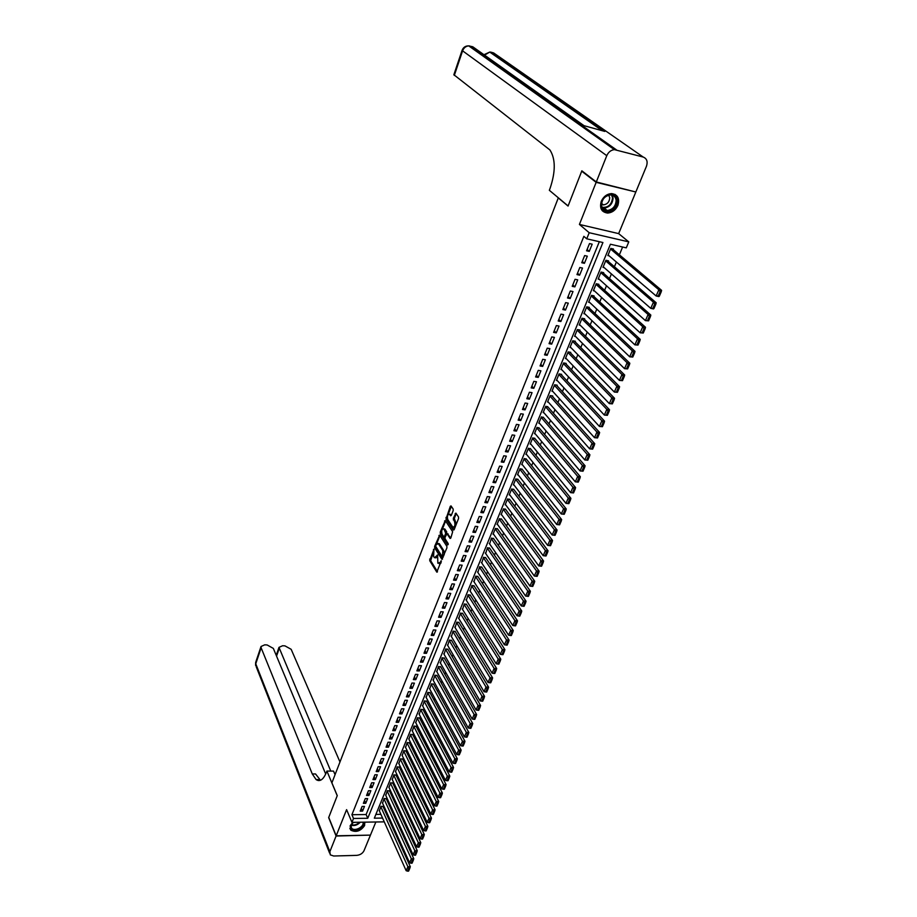 <?xml version="1.0" encoding="UTF-8"?>
<svg xmlns="http://www.w3.org/2000/svg" width="917" height="917" viewBox="0 0 917 917"><rect width="100%" height="100%" fill="white"/><g stroke="black" fill="none" stroke-linecap="round" stroke-linejoin="round"><path stroke-width="1.38" d="M433.982 549.18L429.695 560.619L436.801 572.128L441.318 560.86L440.275 562.327L437.845 563.244L437.627 554.98L434.475 557.731L433.603 556.436L433.982 549.18M601.277 201.304C599.386 208.216 601.483 212.125 607.558 213.053C612.178 212.721 615.616 210.165 617.898 205.385C619.846 198.381 617.703 194.45 611.467 193.579C606.882 194.003 603.489 196.57 601.277 201.304M352.85 822.343L350.134 825.781L350.798 830.149C356.014 832.705 360.622 831.169 364.622 825.541L364.679 822.159M453.193 510.586L453.158 509.027L451.015 505.897L450.316 506.322L445.994 518.999L453.319 530.072L454.11 529.751L458.557 518.529L458.511 516.947L455.909 513.119L453.296 518.346L454.58 521.773C455.382 525.223 454.775 527 452.78 527.092L447.748 519.549C446.969 516.133 447.565 514.368 449.536 514.277L450.602 515.801L451.313 515.377L453.193 510.586M634.851 191.756L596.153 182.345L581.71 171.192L568.059 206.061L558.281 197.912L331.897 782.843L337.261 795.635L328.745 817.402L336.184 835.8L346.592 809.642L351.956 822.354L353.515 818.468L351.922 814.709L583.854 236.345L586.742 238.821L589.195 232.712L628.775 241.882L626.277 247.865L610.413 244.231L374.331 818.182L382.561 818.067M596.153 182.345L579.418 224.436L589.195 232.712M439.667 535.138L434.647 546.337L434.681 547.873L441.879 559.278L446.911 547.908L446.877 546.337L439.667 535.138M440.275 531.975L445.272 520.547L452.666 531.722L450.809 538.061L450.109 538.474L446.98 533.728L445.054 537.27L445.089 538.829L448.161 543.575L447.702 544.962L440.309 533.511L440.275 531.975L441.272 532.078L441.685 531M581.71 171.192L582.639 171.422M336.184 835.8L370.445 835.112L375.855 821.987M613.198 249.607L613.45 249.011L610.802 248.415L607.868 255.556L609.14 255.843M608.303 261.471L608.544 260.875L605.908 260.29L602.996 267.374L604.211 267.638M603.443 273.232L603.684 272.647L601.059 272.074L598.171 279.1L599.34 279.341M598.629 284.889L598.87 284.316L596.245 283.766L593.379 290.723L594.503 290.964M593.849 296.466L594.09 295.882L591.465 295.354L588.622 302.255L589.7 302.472M589.104 307.94L589.344 307.367L586.731 306.84L583.911 313.694L584.954 313.901M584.404 319.322L584.645 318.761L582.031 318.245L579.235 325.042L580.243 325.237M579.739 330.613L579.968 330.051L577.378 329.558L574.592 336.298L575.567 336.482M575.119 341.812L575.349 341.262L572.747 340.78L569.996 347.463L570.936 347.635M570.523 352.93L570.752 352.38L568.162 351.91L565.434 358.547L566.339 358.707M565.972 363.957L566.202 363.407L563.611 362.949L560.906 369.54L561.777 369.689M561.456 374.893L561.674 374.342L559.095 373.907L556.413 380.44L557.261 380.578M556.974 385.736L557.192 385.197L554.625 384.773L551.954 391.25L552.779 391.387M552.527 396.511L552.745 395.972L550.177 395.559L547.529 401.99L548.332 402.116M548.114 407.182L545.764 406.254L543.139 412.639L543.919 412.753M543.735 417.785L541.397 416.868L538.783 423.195L539.551 423.31M539.391 428.296L537.053 427.402L534.462 433.684L535.207 433.787M535.081 438.739L532.754 437.856L530.186 444.092L530.897 444.183M530.805 449.089L528.479 448.23L525.922 454.408L526.633 454.5M526.564 459.371L524.237 458.523L521.704 464.655L522.392 464.747M522.346 469.561L520.031 468.725L517.52 474.823L518.185 474.903M518.174 479.683L515.847 478.869L513.36 484.91L514.013 484.99M514.024 489.724L511.709 488.921L509.233 494.916L509.875 494.997M509.909 499.696L507.594 498.905L505.141 504.854L505.76 504.923M505.817 509.588L503.513 508.809L501.083 514.724L501.679 514.781M501.759 519.4L499.456 518.644L497.048 524.501L497.633 524.57M497.736 529.143L495.444 528.398L493.037 534.221L493.621 534.279M493.747 538.818L491.443 538.084L489.632 543.919M489.781 548.412L487.489 547.701L485.678 553.49M485.838 557.949L483.557 557.249L481.757 562.981M481.929 567.405L479.648 566.717L477.86 572.414M478.055 576.793L475.774 576.117L473.986 581.768M474.204 586.112L471.934 585.459L470.146 591.064M470.387 595.374L468.117 594.72L466.34 600.291M466.593 604.555L464.323 603.925L462.558 609.438M462.821 613.679L460.563 613.049L458.798 618.528M459.085 622.723L456.826 622.116L455.073 627.56M455.371 631.721L453.113 631.125L451.37 636.524M451.68 640.639L449.433 640.055L447.691 645.419M448.023 649.5L445.777 648.938L444.046 654.245M444.39 658.303L442.143 657.741L440.424 663.025M440.779 667.037L438.544 666.487L436.824 671.725M437.203 675.714L434.956 675.176L433.248 680.38M433.638 684.323L431.403 683.807L429.706 688.965M430.107 692.885L427.872 692.369L426.187 697.493M426.6 701.379L424.376 700.875L422.68 705.964M423.115 709.815L420.892 709.322L419.218 714.366M419.654 718.183L417.441 717.713L415.768 722.722M416.215 726.505L414.003 726.035L412.341 731.021M412.81 734.769L410.598 734.311L408.936 739.251M409.418 742.976L407.205 742.529L405.566 747.435M406.048 751.126L403.847 750.691L402.208 755.562M402.712 759.219L400.511 758.795L398.872 763.632M399.388 767.254L397.187 766.841L395.571 771.644M396.087 775.243L393.897 774.831L392.281 779.599M392.808 783.164L390.631 782.774L389.014 787.508M389.565 791.05L387.375 790.66L385.782 795.36M386.332 798.867L384.143 798.489L382.561 803.166M362.1 806.444L360.209 811.121L362.582 811.098L364.473 806.421L362.1 806.444M365.275 798.604L363.373 803.315L365.734 803.303L367.648 798.592L365.275 798.604M368.462 790.718L366.548 795.463L368.921 795.452L370.835 790.706L368.462 790.718M371.672 782.774L369.734 787.543L372.119 787.543L374.056 782.774L371.672 782.774M374.904 774.773L372.955 779.576L375.34 779.588L377.288 774.785L374.904 774.773M378.148 766.715L376.199 771.564L378.595 771.564L380.544 766.738L378.148 766.715M381.426 758.611L379.455 763.483L381.862 763.506L383.833 758.634L381.426 758.611M384.727 750.45L382.744 755.356L385.151 755.379L387.134 750.473L384.727 750.45M388.051 742.22L386.057 747.16L388.464 747.195L390.459 742.266L388.051 742.22M391.387 733.944L389.381 738.919L391.8 738.964L393.806 733.99L391.387 733.944M394.757 725.611L392.74 730.62L395.158 730.666L397.176 725.668L394.757 725.611M398.15 717.22L396.11 722.264L398.54 722.321L400.58 717.277L398.15 717.22M401.566 708.761L399.514 713.839L401.944 713.907L403.996 708.83L401.566 708.761M405.005 700.244L402.941 705.368L405.371 705.437L407.446 700.324L405.005 700.244M408.466 691.682L406.391 696.828L408.822 696.909L410.908 691.762L408.466 691.682M411.951 683.039L409.865 688.231L412.306 688.323L414.404 683.142L411.951 683.039M415.47 674.35L413.361 679.577L415.802 679.669L417.923 674.453L415.47 674.35M419 665.593L416.88 670.854L419.333 670.957L421.465 665.708L419 665.593M422.565 656.778L420.422 662.074L422.886 662.189L425.029 656.893L422.565 656.778M426.153 647.895L423.998 653.225L426.462 653.351L428.629 648.021L426.153 647.895M429.775 638.943L427.597 644.319L430.073 644.456L432.239 639.08L429.775 638.943M433.409 629.933L431.219 635.343L433.695 635.492L435.896 630.082L433.409 629.933M437.077 620.855L434.876 626.311L437.352 626.46L439.564 621.015L437.077 620.855M440.768 611.708L438.555 617.21L441.043 617.37L443.266 611.88L440.768 611.708M444.493 602.503L442.258 608.04L444.745 608.212L446.992 602.675L444.493 602.503M448.241 593.219L445.983 598.801L448.482 598.984L450.74 593.414L448.241 593.219M452.012 583.877L449.743 589.493L452.253 589.688L454.523 584.072L452.012 583.877M455.818 574.466L453.537 580.117L456.047 580.323L458.328 574.672L455.818 574.466M459.646 564.975L457.342 570.672L459.864 570.89L462.168 565.193L459.646 564.975M463.509 555.427L461.194 561.158L463.715 561.387L466.031 555.656L463.509 555.427M467.395 545.798L465.068 551.576L467.59 551.816L469.928 546.039L467.395 545.798M450.488 514.334L449.536 514.277L451.279 515.446M471.315 536.09L468.965 541.924L471.498 542.165L473.848 536.342L471.315 536.09M475.27 526.324L472.897 532.192L475.43 532.445L477.803 526.587L475.27 526.324M479.247 516.477L476.851 522.392L479.396 522.656L481.792 516.752L479.247 516.477M483.248 506.551L480.84 512.511L483.385 512.798L485.804 506.837L483.248 506.551M487.294 496.555L484.864 502.562L487.42 502.848L489.85 496.854L487.294 496.555M491.363 486.48L488.91 492.532L491.478 492.842L493.919 486.789L491.363 486.48M495.455 476.336L492.991 482.434L495.558 482.743L498.023 476.657L495.455 476.336M499.593 466.1L497.106 472.255L499.673 472.576L502.161 466.432L499.593 466.1M503.754 455.795L501.255 461.996L503.834 462.328L506.333 456.139L503.754 455.795M507.949 445.41L505.427 451.645L508.007 452.001L510.54 445.765L507.949 445.41M512.179 434.933L509.646 441.226L512.225 441.593L514.769 435.3L512.179 434.933M516.443 424.388L513.887 430.726L516.477 431.105L519.045 424.766L516.443 424.388M520.741 413.75L518.162 420.146L520.753 420.525L523.343 414.14L520.741 413.75M525.074 403.033L522.472 409.475L525.074 409.876L527.676 403.434L525.074 403.033M529.43 392.235L526.817 398.723L529.418 399.136L532.043 392.648L529.43 392.235M533.832 381.346L531.195 387.891L533.809 388.315L536.456 381.77L533.832 381.346M538.268 370.365L535.608 376.967L538.222 377.403L540.892 370.812L538.268 370.365M542.738 359.304L540.056 365.952L542.681 366.399L545.363 359.762L542.738 359.304M547.243 348.151L544.538 354.856L547.162 355.315L549.879 348.62L547.243 348.151M551.782 336.906L549.054 343.657L551.69 344.139L554.43 337.387L551.782 336.906M556.367 325.569L553.616 332.378L556.252 332.871L559.015 326.074L556.367 325.569M560.975 314.141L558.201 321.007L560.86 321.523L563.634 314.657L560.975 314.141M565.64 302.621L562.843 309.545L565.491 310.072L568.288 303.149L565.64 302.621M570.328 291.01L567.508 297.991L570.168 298.529L572.987 291.549L570.328 291.01M575.062 279.295L572.219 286.333L574.879 286.883L577.721 279.857L575.062 279.295M579.831 267.489L576.965 274.584L579.636 275.157L582.501 268.062L579.831 267.489M584.633 255.579L581.745 262.732L584.427 263.317L587.316 256.175L584.633 255.579M351.922 814.709L366.112 814.537L599.328 241.698M589.253 251.396L592.176 244.186L589.493 243.578L586.571 250.788L589.253 251.396L587.086 249.504M386.573 814.285L387.112 813.207M389.863 806.582L390.367 805.367M393.129 798.73L393.657 797.469M396.419 790.832L396.958 789.526M399.72 782.877L400.282 781.536M403.056 774.865L403.64 773.478M406.414 766.807L407.01 765.363M409.784 758.68L410.403 757.201M413.189 750.507L413.819 748.983M416.616 742.277L417.269 740.707M420.066 733.978L420.731 732.362M423.539 725.634L424.227 723.971M427.035 717.232L427.746 715.512M430.554 708.761L431.288 707.007M434.096 700.244L434.853 698.433M437.673 691.659L438.441 689.79M441.26 683.005L442.063 681.09M444.883 674.304L445.708 672.333M448.539 665.536L449.376 663.518M452.207 656.698L453.067 654.635M455.909 647.803L456.792 645.683M459.635 638.84L460.54 636.662M463.394 629.819L464.323 627.583M467.177 620.729L468.117 618.436M470.983 611.57L471.957 609.22M474.823 602.343L475.82 599.947M478.685 593.047L479.706 590.594M482.571 583.693L483.626 581.172M486.503 574.26L487.569 571.681M490.446 564.757L491.546 562.121M494.435 555.186L495.558 552.492M498.447 545.546L499.593 542.784M502.482 535.826L503.662 533.006M506.551 526.037L507.754 523.16M510.654 516.179L511.881 513.233M514.792 506.241L516.042 503.227M518.953 496.223L520.237 493.14M523.149 486.136L524.467 482.984M527.378 475.969L528.719 472.748M531.642 465.721L533.006 462.432M535.941 455.394L537.339 452.035M540.273 444.986L541.695 441.558M544.629 434.498L546.085 431.001M549.031 423.929L550.509 420.353M553.455 413.28L554.98 409.624M557.926 402.54L559.473 398.815M562.43 391.719L564.012 387.914M566.97 380.807L568.574 376.933M571.543 369.815L573.182 365.86M576.151 358.73L577.825 354.696M580.793 347.554L582.513 343.439M585.482 336.287L587.224 332.092M590.204 324.927L591.992 320.652M594.973 313.476L596.784 309.121M599.764 301.934L601.621 297.486M604.612 290.299L606.492 285.76M609.496 278.573L611.41 273.942M614.413 266.732L616.373 262.021M619.376 254.811L622.609 247.028M375.89 814.411L380.899 814.353M383.123 806.639L380.945 806.272L379.363 810.915M579.418 224.436L618.654 233.617L635.676 192.364M618.654 233.617L628.775 241.882M386.665 814.285L388.304 818.09M353.515 818.468L367.751 818.273L602.928 242.524L586.742 238.821M384.269 821.861L351.956 822.354M366.112 814.537L367.751 818.273M362.582 811.098L361.355 808.29M365.734 803.303L364.507 800.495M368.921 795.452L367.671 792.655M372.119 787.543L370.869 784.757M375.34 779.588L374.079 776.802M378.595 771.564L377.311 768.801M381.862 763.506L380.566 760.743M385.151 755.379L383.845 752.628M388.464 747.195L387.146 744.466M391.8 738.964L390.47 736.236M395.158 730.666L393.817 727.949M398.54 722.321L397.187 719.616M401.944 713.907L400.58 711.214M405.371 705.437L403.996 702.754M408.822 696.909L407.435 694.238M412.306 688.323L410.896 685.664M415.802 679.669L414.392 677.021M419.333 670.957L417.9 668.321M422.886 662.189L421.442 659.564M426.462 653.351L425.007 650.738M430.073 644.456L428.594 641.854M433.695 635.492L432.205 632.902M437.352 626.46L435.85 623.892M441.043 617.37L439.518 614.803M444.745 608.212L443.22 605.667M448.482 598.984L446.934 596.451M452.253 589.688L450.683 587.167M456.047 580.323L454.465 577.813M459.864 570.89L458.271 568.402M463.715 561.387L462.099 558.912M467.59 551.816L465.962 549.352M471.498 542.165L469.848 539.723M475.43 532.445L473.768 530.026M479.396 522.656L477.723 520.248M483.385 512.798L481.7 510.402M487.42 502.848L485.712 500.476M491.478 492.842L489.747 490.48M495.558 482.743L493.816 480.405M499.673 472.576L497.92 470.249M503.834 462.328L502.046 460.025M508.007 452.001L506.218 449.708M512.225 441.593L510.414 439.323M516.477 431.105L514.643 428.847M520.753 420.525L518.907 418.301M525.074 409.876L523.206 407.664M529.418 399.136L527.527 396.946M533.809 388.315L531.894 386.137M538.222 377.403L536.296 375.248M542.681 366.399L540.732 364.278M547.162 355.315L545.202 353.217M551.69 344.139L549.707 342.064M556.252 332.871L554.246 330.819M560.86 321.523L558.82 319.483M565.491 310.072L563.439 308.055M570.168 298.529L568.093 296.535M574.879 286.883L572.781 284.923M579.636 275.157L577.515 273.22M584.427 263.317L582.284 261.414M435.541 557.88L437.111 557.456M439.22 563.76L440.802 563.302M433.168 552.733L430.681 560.711L437.478 571.715M435.518 546.979L442.556 558.877M438.911 535.448L439.908 535.551L436.63 543.907M435.598 546.188L442.407 556.974L442.831 550.636L438.269 543.563L436.114 544.858L435.598 546.188M444.264 554.579L443.828 550.727L442.831 550.636M438.188 543.494L439.53 543.987L443.828 550.727M442.384 529.224L445.582 521.074L444.573 520.971M450.797 538.096L447.519 533.866M448.264 544.389L441.295 533.614L440.309 533.511M444.011 529.143L443.805 528.891C441.868 528.994 441.283 530.737 442.051 534.141L443.805 536.812L444.493 536.399L445.719 533.27L444.011 529.143L445.009 529.247L443.828 528.891L444.802 528.994M444.172 536.846L445.181 536.938M445.009 529.247L446.694 531.814L446.602 533.694M441.272 532.078L441.295 533.614M453.8 527.195L455.233 526.885M455.99 525.005L455.589 521.876L454.58 521.773M456.23 513.577L454.305 518.449L455.589 521.876M447.347 516.558L446.992 519.102L454.087 529.808M451.347 506.356L448.138 514.529M380.784 806.662L407.882 866.748L406.162 870.703L379.191 810.536M408.833 868.376L407.618 871.15L408.592 871.116L409.796 868.353L408.833 868.376L407.882 866.748L410.312 866.668L382.939 806.261M406.162 870.703L407.618 871.15M409.796 868.353L410.312 866.668M363.51 822.171L363.602 822.434C365.596 827.913 352.128 833.427 350.684 827.719L353.045 822.331M352.346 822.985L351.005 827.145L351.715 828.303C354.81 831.811 364.599 826.549 362.96 822.262L362.937 822.182M352.678 822.652L355.36 822.297M349.847 828.452L350.592 829.53C354.386 833.84 366.399 827.501 364.588 822.159M617.026 200.399C618.264 210.532 601.827 215.953 601.243 205.568C599.913 195.355 616.568 189.934 617.026 200.399M601.529 205.144C602.045 208.537 603.936 210.325 607.214 210.52C612.785 209.615 615.754 206.233 616.144 200.365C615.651 196.903 613.714 195.092 610.344 194.931C604.796 195.929 601.861 199.333 601.529 205.144M601.506 204.445L603.432 204.904C607.375 204.25 609.473 201.843 609.736 197.694L608.705 195.149M602.366 210.841L607.1 212.618C614 211.506 617.703 207.299 618.196 200.021L615.101 194.427M336.092 836.029L328.653 817.632L337.227 795.715L326.91 771.071L326.418 772.355C323.369 779.668 319.93 782.075 316.09 779.576L312.284 773.948L261.139 647.815L255.751 663.793L329.856 851.698L336.092 836.029L370.25 835.112M326.91 771.071L333.536 771.105L335.06 774.682M330.773 771.082L278.986 647.379L282.585 645.751L284.958 645.866L291.159 649.305L339.978 761.97M329.856 851.698L330.292 854.862L333.673 856.008L356.69 855.366C360.106 855.011 362.536 853.486 363.969 850.816L370.353 835.341M325.707 774.04L273.346 648.422L267.134 644.96L264.726 644.834L261.036 646.508L261.139 647.815M317.821 779.576L318.21 780.539M320.492 780.252L315.528 773.959L312.284 773.948M596.302 181.967L635.825 191.997L646.462 166.241C647.952 161.61 646.863 158.538 643.195 157.048L614.356 149.62C610.928 150.079 608.395 152.096 606.767 155.684L596.302 181.967L581.848 170.814L568.104 205.947L549.34 190.3L550.097 188.294C555.679 171.674 555.622 158.893 549.925 149.964L453.858 74.736M606.767 155.684L462.592 50.836C463.784 47.833 465.825 46.171 468.713 45.873L472.759 46.767L584.003 125.675L604.842 131.429L491.352 52.269L493.655 52.945L643.195 157.048M383.982 798.89L411.343 858.793L409.612 862.782L382.378 802.776M412.295 860.433L411.08 863.218L412.054 863.184L413.269 860.398L412.295 860.433L411.343 858.793L413.773 858.725L386.149 798.478M409.612 862.782L411.08 863.218M413.269 860.398L413.773 858.725M387.215 791.05L414.828 850.781L413.086 854.793L385.598 794.97M415.779 852.42L414.564 855.229L415.527 855.206L416.754 852.397L415.779 852.42L414.828 850.781L417.258 850.724L389.381 790.649M413.086 854.793L414.564 855.229M416.754 852.397L417.258 850.724M390.459 783.164L418.335 842.712L416.582 846.758L388.831 787.118M419.298 844.362L418.06 847.182L419.035 847.159L420.273 844.339L419.298 844.362L418.335 842.712L420.777 842.654L392.625 782.774M416.582 846.758L418.06 847.182M420.273 844.339L420.777 842.654M393.737 775.232L421.866 834.596L420.101 838.665L392.098 779.209M422.829 836.235L421.591 839.089L422.577 839.066L423.814 836.212L422.829 836.235L421.866 834.596L424.319 834.539L395.903 774.842M420.101 838.665L421.591 839.089M423.814 836.212L424.319 834.539M397.027 767.242L425.431 826.412L423.643 830.504L395.376 771.243M426.394 828.051L425.144 830.928L426.13 830.905L427.379 828.04L426.394 828.051L425.431 826.412L427.884 826.366L399.193 766.853M423.643 830.504L425.144 830.928M427.379 828.04L427.884 826.366M400.339 759.196L429.018 818.17L427.219 822.297L398.677 763.219M429.993 819.821L428.732 822.709L429.706 822.698L430.967 819.809L429.993 819.821L429.018 818.17L431.471 818.136L402.506 758.806M427.219 822.297L428.732 822.709M430.967 819.809L431.471 818.136M403.675 751.092L432.629 809.871L430.818 814.021L402.013 755.149M433.603 811.522L432.331 814.434L433.317 814.422L434.589 811.511L433.603 811.522L432.629 809.871L435.082 809.837L405.841 750.714M430.818 814.021L432.331 814.434M434.589 811.511L435.082 809.837M407.045 742.93L436.263 801.504L434.44 805.699L405.36 747.023M437.249 803.166L435.965 806.1L436.95 806.089L438.234 803.154L437.249 803.166L436.263 801.504L438.727 801.492L409.211 742.552M434.44 805.699L435.965 806.1M438.234 803.154L438.727 801.492M410.426 734.723L439.919 793.09L438.085 797.309L408.73 738.838M440.917 794.752L439.621 797.698L440.618 797.698L441.902 794.741L440.917 794.752L439.919 793.09L442.395 793.079L412.593 734.345M438.085 797.309L439.621 797.698M441.902 794.741L442.395 793.079M413.831 726.459L443.61 784.608L441.765 788.849L412.123 730.597M444.607 786.27L443.312 789.239L444.298 789.239L445.593 786.27L444.607 786.27L443.61 784.608L446.086 784.597L415.997 726.081M441.765 788.849L443.312 789.239M445.593 786.27L446.086 784.597M417.269 718.126L447.324 776.057L445.467 780.344L415.55 722.298M448.321 777.731L447.026 780.722L448.012 780.722L449.319 777.731L448.321 777.731L447.324 776.057L449.811 776.069L419.436 717.759M445.467 780.344L447.026 780.722M449.319 777.731L449.811 776.069M420.72 709.747L451.072 767.449L449.192 771.77L418.989 713.942M452.07 769.122L450.763 772.148L451.76 772.148L453.067 769.134L452.07 769.122L451.072 767.449L453.56 767.472L422.886 709.38M449.192 771.77L450.763 772.148M453.067 769.134L453.56 767.472M424.193 701.299L454.843 758.783L452.952 763.127L422.45 705.528M455.852 760.457L454.523 763.506L455.52 763.506L456.849 760.468L455.852 760.457L454.843 758.783L457.342 758.806L426.359 700.943M452.952 763.127L454.523 763.506M456.849 760.468L457.342 758.806M427.7 692.793L458.638 750.049L456.735 754.427L425.947 697.058M459.658 751.734L458.317 754.794L459.314 754.806L460.655 751.745L459.658 751.734L458.638 750.049L461.136 750.083L429.867 692.438M456.735 754.427L458.317 754.794M460.655 751.745L461.136 750.083M431.231 684.231L462.466 741.257L460.552 745.659L429.465 688.518M463.486 742.93L462.145 746.025L463.142 746.037L464.483 742.953L463.486 742.93L462.466 741.257L464.976 741.291L433.397 683.887M460.552 745.659L462.145 746.025M464.483 742.953L464.976 741.291M434.784 675.611L466.329 732.385L464.392 736.832L433.007 679.933M467.349 734.081L465.996 737.188L466.994 737.199L468.346 734.093L467.349 734.081L466.329 732.385L468.839 732.442L436.95 675.267M464.392 736.832L465.996 737.188M468.346 734.093L468.839 732.442M438.36 666.923L470.203 723.456L468.266 727.938L436.572 671.278M471.235 725.152L469.871 728.281L470.88 728.304L472.244 725.175L471.235 725.152L470.203 723.456L472.725 723.524L440.527 666.579M468.266 727.938L469.871 728.281M472.244 725.175L472.725 723.524M441.96 658.188L474.123 714.469L472.163 718.974L440.16 662.567M475.155 716.154L473.78 719.318L474.788 719.341L476.164 716.188L475.155 716.154L474.123 714.469L476.645 714.538L444.126 657.844M472.163 718.974L473.78 719.318M476.164 716.188L476.645 714.538M445.593 649.374L478.066 705.402L476.083 709.941L443.771 653.787M479.098 707.099L477.711 710.274L478.72 710.308L480.107 707.133L479.098 707.099L478.066 705.402L480.588 705.482L447.748 649.041M476.083 709.941L477.711 710.274M480.107 707.133L480.588 705.482M449.25 640.502L482.033 696.267L480.05 700.84L447.416 644.949M483.076 697.975L481.677 701.173L482.697 701.207L484.096 698.009L483.076 697.975L482.033 696.267L484.566 696.358L451.405 640.169M480.05 700.84L481.677 701.173M484.096 698.009L484.566 696.358M452.929 631.572L486.033 687.062L484.038 691.682L451.084 636.043M487.087 688.77L485.678 692.003L486.698 692.037L488.096 688.816L487.087 688.77L486.033 687.062L488.578 687.165L455.084 631.24M484.038 691.682L485.678 692.003M488.096 688.816L488.578 687.165M456.632 622.574L490.068 677.801L488.05 682.443L454.775 627.079M491.122 679.508L489.701 682.752L490.721 682.798L492.142 679.543L491.122 679.508L490.068 677.801L492.612 677.904L458.787 622.242M488.05 682.443L489.701 682.752M492.142 679.543L492.612 677.904M460.368 613.507L494.137 668.459L492.097 673.135L458.5 618.047M495.191 670.167L493.759 673.445L494.779 673.491L496.212 670.212L495.191 670.167L494.137 668.459L496.682 668.573L462.523 613.186M492.097 673.135L493.759 673.445M496.212 670.212L496.682 668.573M464.128 604.383L498.229 659.048L496.177 663.759L462.248 608.957M499.295 660.756L497.851 664.057L498.871 664.103L500.315 660.813L499.295 660.756L498.229 659.048L500.785 659.174L466.283 604.062M496.177 663.759L497.851 664.057M500.315 660.813L500.785 659.174M467.922 595.179L502.356 649.557L500.281 654.314L466.019 599.787M503.422 651.276L501.977 654.6L502.997 654.658L504.442 651.334L503.422 651.276L502.356 649.557L504.912 649.694L470.066 594.869M500.281 654.314L501.977 654.6M504.442 651.334L504.912 649.694M471.739 585.917L506.516 639.997L504.43 644.789L469.825 590.559M507.582 641.717L506.127 645.075L507.147 645.132L508.614 641.785L507.582 641.717L506.516 639.997L509.073 640.146L473.883 585.608M504.43 644.789L506.127 645.075M508.614 641.785L509.073 640.146M475.579 576.587L510.7 630.369L508.603 635.194L473.653 581.263M511.778 632.088L510.31 635.47L511.331 635.538L512.809 632.157L511.778 632.088L510.7 630.369L513.268 630.529L477.723 576.277M508.603 635.194L510.31 635.47M512.809 632.157L513.268 630.529M479.453 567.187L514.918 620.66L512.809 625.52L477.516 571.899M516.007 622.391L514.529 625.795L515.549 625.864L517.039 622.46L516.007 622.391L514.918 620.66L517.497 620.832L481.585 566.889M512.809 625.52L514.529 625.795M517.039 622.46L517.497 620.832M483.362 557.719L519.182 610.882L517.05 615.777L481.402 562.465M520.271 612.613L518.77 616.041L519.801 616.109L521.303 612.682L520.271 612.613L519.182 610.882L521.762 611.054L485.483 557.421M517.05 615.777L518.77 616.041M521.303 612.682L521.762 611.054M487.294 548.183L523.469 601.013L521.314 605.954L485.322 552.962M524.558 602.756L523.057 606.217L524.088 606.286L525.601 602.836L524.558 602.756L523.469 601.013L526.049 601.208L489.414 547.885M521.314 605.954L523.057 606.217M525.601 602.836L526.049 601.208M491.248 538.566L527.791 591.075L525.624 596.061L489.265 543.38M528.891 592.818L527.367 596.302L528.41 596.382L529.923 592.898L528.891 592.818L527.791 591.075L530.381 591.282L493.369 538.279M525.624 596.061L527.367 596.302M529.923 592.898L530.381 591.282M495.237 528.891L532.147 581.069L529.957 586.078L493.243 533.74M533.247 582.811L531.722 586.318L532.766 586.41L534.29 582.891L533.247 582.811L532.147 581.069L534.749 581.286L497.346 528.593M529.957 586.078L531.722 586.318M534.29 582.891L534.749 581.286M499.261 519.137L536.537 570.97L534.336 576.025L497.243 524.02M537.649 572.724L536.101 576.266L537.144 576.346L538.692 572.804L537.649 572.724L536.537 570.97L539.139 571.199L501.358 518.85M534.336 576.025L536.101 576.266M538.692 572.804L539.139 571.199M503.307 509.302L540.961 560.791L538.749 565.892L501.278 514.231M542.085 562.545L540.526 566.121L541.569 566.213L543.128 562.648L542.085 562.545L540.961 560.791L543.575 561.032L505.405 509.027M538.749 565.892L540.526 566.121M543.128 562.648L543.575 561.032M507.388 499.398L545.42 550.544L543.185 555.679L505.347 504.361M546.543 552.298L544.985 555.897L546.028 555.989L547.598 552.401L546.543 552.298L545.42 550.544L548.034 550.796L509.474 499.123M543.185 555.679L544.985 555.897M547.598 552.401L548.034 550.796M511.503 489.426L549.925 540.205L547.667 545.386L509.439 494.423M551.048 541.958L549.466 545.592L550.521 545.695L552.103 542.062L551.048 541.958L549.925 540.205L552.538 540.468L513.577 489.151M547.667 545.386L549.466 545.592M552.103 542.062L552.538 540.468M515.641 479.373L554.453 529.785L552.183 535.001L513.566 484.405M555.587 531.539L553.994 535.196L555.049 535.31L556.642 531.654L555.587 531.539L554.453 529.785L557.077 530.06L517.715 479.098M552.183 535.001L553.994 535.196M556.642 531.654L557.077 530.06M559.611 524.833L561.215 521.154L560.161 521.039L558.556 524.73L559.611 524.833L556.734 524.535L517.727 474.318M519.813 469.24L559.026 519.274L561.651 519.561L521.876 468.965M558.556 524.73L556.734 524.535L559.026 519.274L560.161 521.039M561.215 521.154L561.651 519.561M564.219 514.288L565.835 510.574L564.78 510.448L563.164 514.173L564.219 514.288L561.319 513.99L521.922 464.14M524.02 459.027L563.634 508.683L566.27 508.981L526.071 458.764M563.164 514.173L561.319 513.99L563.634 508.683L564.78 510.448M565.835 510.574L566.27 508.981M568.849 503.651L570.489 499.903L569.434 499.776L567.795 503.525L568.849 503.651L565.949 503.353L526.14 453.892M528.261 448.745L568.276 498.011L570.913 498.321L530.301 448.482M567.795 503.525L565.949 503.353L568.276 498.011L569.434 499.776M570.489 499.903L570.913 498.321M573.526 492.922L575.177 489.151L574.122 489.013L572.472 492.796L573.526 492.922L570.615 492.635L530.393 443.564M532.536 438.372L572.953 487.236L575.601 487.569L534.565 438.108M572.472 492.796L570.615 492.635L572.953 487.236L574.122 489.013M575.177 489.151L575.601 487.569M578.249 482.113L579.911 478.307L578.845 478.17L577.183 481.975L578.249 482.113L575.314 481.826L534.68 433.168M536.835 427.93L577.676 476.393L580.335 476.725L538.852 427.666M577.183 481.975L575.314 481.826L577.676 476.393L578.845 478.17M579.911 478.307L580.335 476.725M583.006 471.212L584.679 467.372L583.613 467.234L581.94 471.074L583.006 471.212L580.048 470.925L539.001 422.68M541.179 417.395L582.433 465.446L585.092 465.802L543.185 417.143M581.94 471.074L580.048 470.925L582.433 465.446L583.613 467.234M584.679 467.372L585.092 465.802M587.797 460.219L589.482 456.345L588.416 456.196L586.731 460.07L587.797 460.219L584.828 459.944L543.357 412.1M545.546 406.793L587.235 454.408L589.906 454.775L547.541 406.529M586.731 460.07L584.828 459.944L587.235 454.408L588.416 456.196M589.482 456.345L589.906 454.775M592.634 449.135L594.331 445.226L593.265 445.077L591.557 448.986L592.634 449.135L589.654 448.86L547.747 401.451M549.959 396.098L592.073 443.289L594.743 443.668L551.931 395.835M591.557 448.986L589.654 448.86L592.073 443.289L593.265 445.077M594.331 445.226L594.743 443.668M597.506 437.959L599.214 434.028L598.148 433.867L596.428 437.799L597.506 437.959L594.514 437.684L552.172 390.711M554.395 385.312L596.956 432.067L599.626 432.469L556.355 385.06M596.428 437.799L594.514 437.684L596.956 432.067L598.148 433.867M599.214 434.028L599.626 432.469M602.423 426.692L604.143 422.726L603.077 422.554L601.346 426.52L602.423 426.692L599.409 426.428L556.63 379.89M558.877 374.457L601.873 420.754L604.555 421.167L560.803 374.193M601.346 426.52L599.409 426.428L601.873 420.754L603.077 422.554M604.143 422.726L604.555 421.167M607.375 415.321L609.117 411.32L608.04 411.148L606.297 415.16L607.375 415.321L604.349 415.069L561.124 368.989M563.382 363.499L606.836 409.349L609.518 409.773L565.296 363.247M606.297 415.16L604.349 415.069L606.836 409.349L608.04 411.148M609.117 411.32L609.518 409.773M612.373 403.858L614.126 399.823L613.049 399.652L611.295 403.686L612.373 403.858L609.335 403.606L565.651 357.997M567.932 352.46L611.845 397.84L614.539 398.287L569.824 352.208M611.295 403.686L609.335 403.606L611.845 397.84L613.049 399.652M614.126 399.823L614.539 398.287M617.416 392.304L619.193 388.235L618.104 388.051L616.339 392.121L617.416 392.304L614.356 392.052L570.225 346.913M572.517 341.342L616.889 386.24L619.583 386.699L574.386 341.078M616.339 392.121L614.356 392.052L616.889 386.24L618.104 388.051M619.193 388.235L619.583 386.699M622.494 380.647L624.282 376.543L623.205 376.36L621.417 380.463L622.494 380.647L619.422 380.406L574.821 335.737M577.137 330.12L621.978 374.549L624.683 375.019L578.982 329.868M621.417 380.463L619.422 380.406L621.978 374.549L623.205 376.36M624.282 376.543L624.683 375.019M627.618 368.898L629.429 364.76L628.34 364.565L626.54 368.703L627.618 368.898L624.534 368.657L579.464 324.48M581.802 318.818L627.113 362.742L629.819 363.235L583.613 318.554M626.54 368.703L624.534 368.657L627.113 362.742L628.34 364.565M629.429 364.76L629.819 363.235M632.799 357.034L634.61 352.862L633.532 352.667L631.71 356.839L632.799 357.034L629.692 356.805L584.14 313.133M586.502 307.413L632.283 350.844L635 351.349L588.278 307.149M631.71 356.839L629.692 356.805L632.283 350.844L633.532 352.667M634.61 352.862L635 351.349M638.014 345.079L639.848 340.872L638.759 340.666L636.925 344.872L638.014 345.079L634.896 344.849L588.863 301.682M591.236 295.927L637.51 338.832L640.226 339.359L592.978 295.664M636.925 344.872L634.896 344.849L637.51 338.832L638.759 340.666M639.848 340.872L640.226 339.359M643.276 333.02L645.121 328.767L644.032 328.55L642.175 332.802L643.276 333.02L640.135 332.791L593.608 290.15M596.004 284.339L642.771 326.727L645.499 327.266L597.712 284.075M642.175 332.802L640.135 332.791L642.771 326.727L644.032 328.55M645.121 328.767L645.499 327.266M648.583 320.847L650.44 316.56L649.351 316.342L647.482 320.629L648.583 320.847L645.43 320.629L598.411 278.516M600.818 272.658L648.09 314.508L650.818 315.058L602.492 272.383M647.482 320.629L645.43 320.629L648.09 314.508L649.351 316.342M650.44 316.56L650.818 315.058M653.936 308.57L655.815 304.249L654.715 304.02L652.835 308.353L653.5 308.926L650.761 308.364L603.237 266.79M605.667 260.887L653.443 302.186L656.182 302.759L607.295 260.6M652.835 308.353L650.761 308.364L653.443 302.186L654.715 304.02M655.815 304.249L656.182 302.759M659.334 296.191L661.226 291.835L660.137 291.595L658.234 295.962L659.334 296.191L658.887 296.569L656.148 295.985L608.109 254.96M610.562 249.011L658.853 289.761L661.593 290.345L612.143 248.713M658.234 295.962L656.148 295.985L658.853 289.761L660.137 291.595M661.226 291.835L661.593 290.345M434.073 549.443L433.454 549.386M441.409 561.112L440.779 561.066M437.718 555.243L437.1 555.186M437.466 556.527L436.595 556.459M441.157 562.408L440.275 562.327M437.283 572.059L436.71 572.002M430.681 560.711L429.695 560.619M430.646 559.175L429.66 559.083M442.361 559.221L441.788 559.164M435.678 547.965L434.681 547.873M435.529 546.417L434.647 546.337M443.289 557.043L442.407 556.974M443.817 555.702L442.934 555.622M439.53 543.987L438.532 543.884M448.069 533.923L447.06 533.82M445.364 536.491L444.493 536.399M446.728 533.373L445.719 533.27M446.694 531.814L445.685 531.722M450.728 514.62L449.72 514.506M454.339 520.008L453.33 519.905M454.305 518.449L453.296 518.346M456.196 513.646L455.187 513.543M446.992 519.102L445.994 518.999M446.957 517.555L445.96 517.452M451.313 506.436L450.316 506.322M360.266 822.228C357.424 825.174 354.352 826.137 351.062 825.117M351.222 824.692C354.134 825.529 356.931 824.715 359.602 822.24M612.178 195.172L613.06 197.969C612.682 203.815 609.713 207.196 604.165 208.09L602.366 207.827M602.102 207.322C608.246 207.769 611.719 204.606 612.522 197.82L611.628 195.034M279.112 648.709L276.556 656.113M329.581 853.062L256.244 666.808L255.694 662.326M469.401 45.884L616.339 149.803M614.356 149.62L468.713 45.873C465.538 45.816 463.337 47.283 462.111 50.275L462.592 50.836L454.316 75.389M484.543 55.123L489.747 52.063L491.352 52.269L490.297 52.074M350.798 830.149L350.5 829.427M442.934 557.341L442.189 557.272M439.254 543.655L438.269 543.563M447.989 533.82L446.98 533.728M350.879 826.309L351.715 828.303M603.432 204.904L601.563 203.414M607.214 210.52L604.165 208.09L602.331 207.769M319.345 779.588L316.09 779.576M278.986 647.379L276.235 655.357M261.036 646.508L255.648 662.475L255.591 665.398M462.111 50.275L453.846 74.781M602.274 130.718L489.747 52.063L483.97 54.722"/></g></svg>
